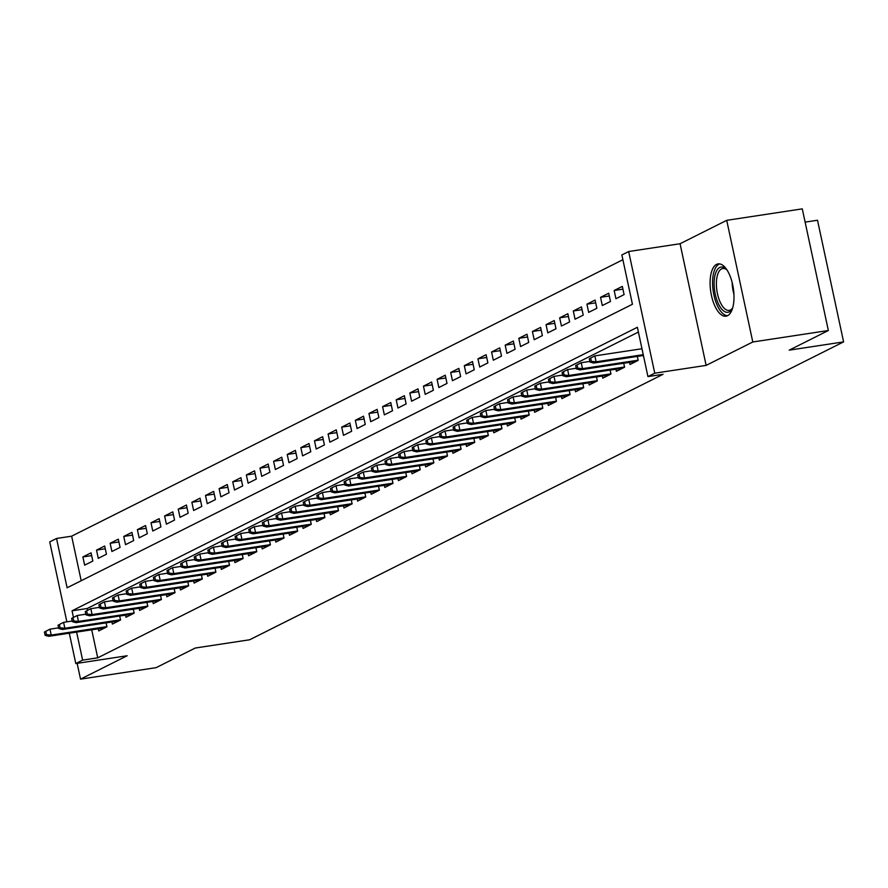 <?xml version="1.0" encoding="UTF-8"?>
<svg xmlns="http://www.w3.org/2000/svg" width="888" height="888" viewBox="0 0 888 888"><rect width="100%" height="100%" fill="white"/><g stroke="black" fill="none" stroke-linecap="round" stroke-linejoin="round"><path stroke-width="1.33" d="M716.549 264.391A26.44 11.411 -98.6 0 0 711.066 293.573A26.44 11.411 -98.6 0 0 726.018 316.184A26.44 11.411 -98.6 0 0 727.55 315.684A26.44 11.411 -98.6 0 0 733.033 286.513A26.44 11.411 -98.6 0 0 718.081 263.903A26.44 11.411 -98.6 0 0 716.549 264.391M66.866 621.844L49.728 541.891L56.532 538.472L67.111 587.789L632.434 304.262L621.866 254.945L628.671 251.526L654.756 373.182L647.94 376.601L637.373 327.284L72.039 610.811L73.46 617.415M680.064 243.734L706.138 365.39L752.791 341.991L828.36 330.514L802.275 208.858L726.717 220.335L680.064 243.734L628.671 251.526M805.116 222.122L817.515 220.246L843.6 341.891L249.661 639.771L195.26 648.029L156.099 667.665L80.531 679.142L127.184 655.744L75.802 663.547L69.297 633.2M622.888 259.718L71.651 536.174L56.532 538.472M752.791 341.991L726.717 220.335M77.145 663.336L80.531 679.142M643.19 355.522L643.856 357.542M629.57 362.36L630.025 364.48L638.195 360.373L637.34 356.41M615.95 369.186L616.394 371.306L624.575 367.21L623.72 363.248M602.319 376.024L602.774 378.144L610.955 374.037L610.1 370.074M588.7 382.85L589.155 384.97L597.324 380.874L596.481 376.912M575.08 389.688L575.535 391.808L583.705 387.701L582.861 383.738M561.46 396.514L561.904 398.634L570.085 394.538L569.23 390.576M547.829 403.352L548.284 405.472L556.465 401.365L555.611 397.402M534.21 410.178L534.665 412.298L542.834 408.203L541.991 404.24M520.59 417.016L521.045 419.136L529.215 415.029L528.371 411.066M506.97 423.842L507.425 425.963L515.595 421.867L514.74 417.904M493.34 430.68L493.795 432.8L501.975 428.693L501.121 424.73M479.72 437.507L480.175 439.627L488.345 435.531L487.501 431.568M466.1 444.344L466.555 446.464L474.725 442.357L473.881 438.395M452.48 451.171L452.936 453.291L461.105 449.195L460.25 445.221M438.85 458.008L439.305 460.117L447.485 456.021L446.631 452.059M425.23 464.835L425.685 466.955L433.855 462.859L433.011 458.885M411.61 471.661L412.065 473.781L420.235 469.685L419.391 465.723M397.991 478.499L398.446 480.619L406.615 476.523L405.761 472.549M384.36 485.325L384.815 487.445L392.996 483.35L392.141 479.387M370.74 492.163L371.195 494.283L379.365 490.187L378.521 486.213M357.12 498.989L357.575 501.11L365.745 497.014L364.901 493.051M343.501 505.827L343.956 507.947L352.125 503.851L351.271 499.877M329.87 512.654L330.325 514.774L338.506 510.678L337.651 506.715M316.25 519.491L316.705 521.611L324.886 517.515L324.031 513.542M302.63 526.318L303.086 528.438L311.255 524.342L310.411 520.379M289.011 533.155L289.466 535.275L297.635 531.179L296.781 527.206M275.391 539.982L275.835 542.102L284.016 538.006L283.161 534.043M261.76 546.819L262.215 548.939L270.396 544.844L269.541 540.87M248.141 553.646L248.596 555.766L256.765 551.67L255.922 547.707M234.521 560.483L234.976 562.604L243.146 558.496L242.291 554.534M220.901 567.31L221.345 569.43L229.526 565.334L228.671 561.371M207.27 574.148L207.725 576.268L215.906 572.161L215.051 568.198M193.651 580.974L194.106 583.094L202.275 578.998L201.432 575.035M180.031 587.812L180.486 589.932L188.656 585.825L187.812 581.862M166.411 594.638L166.866 596.758L175.036 592.662L174.181 588.7M152.78 601.476L153.236 603.596L161.416 599.489L160.562 595.526M139.161 608.302L139.616 610.422L147.785 606.326L146.942 602.364M125.541 615.14L125.996 617.26L134.166 613.153L133.322 609.19M111.921 621.966L112.376 624.086L120.546 619.99L119.691 616.028M91.653 555.611L82.884 556.942L91.064 552.847L92.829 561.061L84.649 565.157L82.884 556.942M105.284 548.773L96.515 550.105L104.684 546.009L106.449 554.234L98.268 558.33L96.515 550.105M118.903 541.946L110.134 543.278L118.304 539.183L120.069 547.397L111.899 551.492L110.134 543.278M132.523 535.109L123.754 536.441L131.935 532.345L133.688 540.57L125.519 544.666L123.754 536.441M146.143 528.282L137.374 529.614L145.554 525.518L147.319 533.732L139.138 537.828L137.374 529.614M159.773 521.445L151.004 522.777L159.174 518.681L160.939 526.906L152.758 531.002L151.004 522.777M173.393 514.618L164.624 515.95L172.794 511.854L174.559 520.068L166.389 524.164L164.624 515.95M187.013 507.781L178.244 509.113L186.424 505.017L188.178 513.242L180.009 517.338L178.244 509.113M200.633 500.954L191.864 502.286L200.044 498.19L201.809 506.404L193.628 510.5L191.864 502.286M214.252 494.128L205.494 495.449L213.664 491.353L215.429 499.578L207.248 503.674L205.494 495.449M227.883 487.29L219.114 488.622L227.284 484.526L229.049 492.74L220.879 496.836L219.114 488.622M241.503 480.464L232.734 481.784L240.903 477.689L242.668 485.914L234.499 490.01L232.734 481.784M255.122 473.626L246.353 474.958L254.534 470.862L256.288 479.076L248.118 483.183L246.353 474.958M268.742 466.799L259.984 468.12L268.154 464.024L269.919 472.25L261.738 476.345L259.984 468.12M282.373 459.962L273.604 461.294L281.774 457.198L283.538 465.412L275.369 469.519L273.604 461.294M295.993 453.135L287.224 454.467L295.393 450.36L297.158 458.585L288.989 462.681L287.224 454.467M309.612 446.298L300.843 447.63L309.024 443.534L310.778 451.748L302.608 455.855L300.843 447.63M323.232 439.471L314.474 440.803L322.644 436.696L324.409 444.921L316.228 449.017L314.474 440.803M336.863 432.634L328.094 433.966L336.263 429.87L338.028 438.084L329.859 442.191L328.094 433.966M350.483 425.807L341.714 427.139L349.883 423.032L351.648 431.257L343.478 435.353L341.714 427.139M364.102 418.97L355.333 420.302L363.514 416.206L365.268 424.42L357.098 428.527L355.333 420.302M377.722 412.143L368.964 413.475L377.134 409.368L378.899 417.593L370.718 421.689L368.964 413.475M391.353 405.305L382.584 406.637L390.753 402.541L392.518 410.756L384.349 414.863L382.584 406.637M404.972 398.479L396.203 399.811L404.373 395.704L406.138 403.929L397.968 408.025L396.203 399.811M418.592 391.641L409.823 392.973L418.004 388.877L419.758 397.091L411.588 401.198L409.823 392.973M432.212 384.815L423.454 386.147L431.624 382.04L433.388 390.265L425.208 394.361L423.454 386.147M445.843 377.977L437.074 379.309L445.243 375.213L447.008 383.427L438.839 387.534L437.074 379.309M459.462 371.151L450.693 372.483L458.863 368.376L460.628 376.601L452.458 380.697L450.693 372.483M473.082 364.313L464.313 365.645L472.494 361.549L474.248 369.763L466.078 373.87L464.313 365.645M486.702 357.487L477.933 358.819L486.113 354.712L487.878 362.937L479.698 367.033L477.933 358.819M500.333 350.649L491.564 351.981L499.733 347.885L501.498 356.099L493.317 360.206L491.564 351.981M513.952 343.823L505.183 345.155L513.353 341.048L515.118 349.273L506.948 353.369L505.183 345.155M527.572 336.985L518.803 338.317L526.984 334.221L528.737 342.435L520.568 346.542L518.803 338.317M541.192 330.158L532.423 331.49L540.603 327.383L542.368 335.609L534.188 339.704L532.423 331.49M554.811 323.321L546.053 324.653L554.223 320.557L555.988 328.782L547.807 332.878L546.053 324.653M568.442 316.494L559.673 317.826L567.843 313.719L569.608 321.944L561.438 326.04L559.673 317.826M582.062 309.657L573.293 310.989L581.474 306.893L583.227 315.118L575.058 319.214L573.293 310.989M595.682 302.83L586.913 304.162L595.093 300.066L596.858 308.28L588.677 312.376L586.913 304.162M609.301 295.993L600.543 297.325L608.713 293.229L610.478 301.454L602.297 305.55L600.543 297.325M622.932 289.166L614.163 290.498L622.333 286.402L624.098 294.616L615.928 298.712L614.163 290.498M71.651 536.174L81.197 580.73M627.994 283.561L629.759 291.775M91.719 629.803L97.724 657.83L663.059 374.303L647.94 376.601M638.394 332.057L87.157 608.513L87.546 610.345M98.291 628.804L98.746 630.924L106.926 626.817L106.072 622.854M706.138 365.39L654.756 373.182M97.724 657.83L82.617 660.128L75.802 663.547M828.36 330.514L789.199 350.161L843.6 341.891M76.612 632.09L82.617 660.128M87.157 608.513L72.039 610.811M44.4 632.034L45.11 635.331L46.465 634.643L45.765 631.357L44.4 632.034L49.95 629.17L51.227 635.087L106.882 626.639M45.765 631.357L49.95 629.17L58.586 627.86M46.465 634.643L51.227 635.087L48.773 636.319L105.006 627.783M45.11 635.331L48.773 636.319M732.733 307.692A22.877 9.879 81.4 0 1 732.156 308.824A22.877 9.879 81.4 0 1 718.88 304.762A22.877 9.879 81.4 0 1 714.796 276.168A22.877 9.879 81.4 0 1 726.129 269.108A22.877 9.879 81.4 0 1 727.006 270.008M726.828 269.808A21.179 9.146 -98.6 0 0 722.799 268.498A21.179 9.146 -98.6 0 0 716.45 281.496A21.179 9.146 -98.6 0 0 720.801 303.419A21.179 9.146 -98.6 0 0 729.159 310.389A21.179 9.146 -98.6 0 0 732.622 307.936M719.657 263.914A26.263 11.344 -98.6 0 0 712.609 280.763A26.263 11.344 -98.6 0 0 718.048 307.004A26.263 11.344 -98.6 0 0 727.527 315.695M58.02 625.208L58.73 628.493L60.084 627.816L59.385 624.519L58.02 625.208L63.581 622.344L64.846 628.26L120.502 619.802M59.385 624.519L63.581 622.344L72.217 621.023M60.084 627.816L64.846 628.26L62.393 629.492L118.626 620.945M58.73 628.493L62.393 629.492M71.639 618.381L72.35 621.667L73.715 620.978L73.005 617.693L71.639 618.381L77.201 615.506L78.466 621.422L134.132 612.975M73.005 617.693L77.201 615.506L85.836 614.196M73.715 620.978L78.466 621.422L76.013 622.655L132.257 614.119M72.35 621.667L76.013 622.655M85.27 611.543L85.97 614.829L87.335 614.152L86.624 610.855L85.27 611.543L90.82 608.68L92.086 614.596L147.752 606.149M86.624 610.855L90.82 608.68L99.456 607.359M87.335 614.152L92.086 614.596L89.644 615.828L145.876 607.281M85.97 614.829L89.644 615.828M98.89 604.717L99.589 608.003L100.955 607.314L100.255 604.029L98.89 604.717L104.44 601.842L105.716 607.758L161.372 599.311M100.255 604.029L104.44 601.842L113.076 600.532M100.955 607.314L105.716 607.758L103.263 608.99L159.496 600.455M99.589 608.003L103.263 608.99M112.51 597.879L113.22 601.165L114.574 600.488L113.875 597.191L112.51 597.879L118.071 595.015L119.336 600.932L174.992 592.485M113.875 597.191L118.071 595.015L126.707 593.706M114.574 600.488L119.336 600.932L116.883 602.164L173.116 593.617M113.22 601.165L116.883 602.164M126.129 591.053L126.84 594.338L128.205 593.65L127.495 590.365L126.129 591.053L131.69 588.178L132.956 594.094L188.622 585.647M127.495 590.365L131.69 588.178L140.326 586.868M128.205 593.65L132.956 594.094L130.503 595.326L186.746 586.79M126.84 594.338L130.503 595.326M139.76 584.215L140.459 587.501L141.825 586.824L141.114 583.538L139.76 584.215L145.31 581.351L146.576 587.268L202.242 578.821M141.114 583.538L145.31 581.351L153.946 580.042M141.825 586.824L146.576 587.268L144.122 588.5L200.366 579.953M140.459 587.501L144.122 588.5M153.38 577.389L154.079 580.674L155.444 579.986L154.745 576.701L153.38 577.389L158.93 574.514L160.206 580.43L215.862 571.983M154.745 576.701L158.93 574.514L167.566 573.204M155.444 579.986L160.206 580.43L157.753 581.662L213.986 573.126M154.079 580.674L157.753 581.662M167 570.551L167.71 573.837L169.064 573.16L168.365 569.874L167 570.551L172.561 567.687L173.826 573.604L229.481 565.157M168.365 569.874L172.561 567.687L181.196 566.378M169.064 573.16L173.826 573.604L171.373 574.836L227.606 566.289M167.71 573.837L171.373 574.836M180.619 563.725L181.33 567.01L182.695 566.322L181.984 563.036L180.619 563.725L186.18 560.85L187.446 566.766L243.112 558.319M181.984 563.036L186.18 560.85L194.816 559.54M182.695 566.322L187.446 566.766L184.993 567.998L241.236 559.462M181.33 567.01L184.993 567.998M194.25 556.887L194.949 560.173L196.315 559.496L195.604 556.21L194.25 556.887L199.8 554.023L201.065 559.94L256.732 551.492M195.604 556.21L199.8 554.023L208.436 552.713M196.315 559.496L201.065 559.94L198.612 561.172L254.856 552.636M194.949 560.173L198.612 561.172M207.87 550.061L208.569 553.346L209.934 552.658L209.235 549.372L207.87 550.061L213.42 547.186L214.696 553.102L270.352 544.655M209.235 549.372L213.42 547.186L222.056 545.876M209.934 552.658L214.696 553.102L212.243 554.334L268.476 545.798M208.569 553.346L212.243 554.334M221.489 543.223L222.2 546.509L223.554 545.831L222.855 542.546L221.489 543.223L227.051 540.359L228.316 546.275L283.971 537.828M222.855 542.546L227.051 540.359L235.686 539.049M223.554 545.831L228.316 546.275L225.863 547.508L282.095 538.972M222.2 546.509L225.863 547.508M235.109 536.396L235.82 539.682L237.185 538.994L236.474 535.708L235.109 536.396L240.67 533.522L241.936 539.438L297.602 530.991M236.474 535.708L240.67 533.522L249.306 532.212M237.185 538.994L241.936 539.438L239.483 540.67L295.726 532.134M235.82 539.682L239.483 540.67M248.74 529.559L249.439 532.844L250.805 532.167L250.094 528.882L248.74 529.559L254.29 526.695L255.555 532.611L311.222 524.164M250.094 528.882L254.29 526.695L262.926 525.385M250.805 532.167L255.555 532.611L253.102 533.843L309.346 525.308M249.439 532.844L253.102 533.843M262.36 522.732L263.059 526.018L264.424 525.33L263.725 522.044L262.36 522.732L267.91 519.857L269.186 525.774L324.841 517.327M263.725 522.044L267.91 519.857L276.545 518.548M264.424 525.33L269.186 525.774L266.733 527.006L322.966 518.47M263.059 526.018L266.733 527.006M275.979 515.895L276.69 519.18L278.044 518.503L277.345 515.218L275.979 515.895L281.529 513.031L282.806 518.947L338.461 510.5M277.345 515.218L281.529 513.031L290.176 511.721M278.044 518.503L282.806 518.947L280.353 520.179L336.585 511.643M276.69 519.18L280.353 520.179M289.599 509.068L290.309 512.354L291.675 511.666L290.964 508.38L289.599 509.068L295.16 506.193L296.426 512.121L352.081 503.663M290.964 508.38L295.16 506.193L303.796 504.884M291.675 511.666L296.426 512.121L293.972 513.342L350.205 504.806M290.309 512.354L293.972 513.342M303.23 502.231L303.929 505.516L305.294 504.839L304.584 501.554L303.23 502.231L308.78 499.367L310.045 505.283L365.712 496.836M304.584 501.554L308.78 499.367L317.416 498.057M305.294 504.839L310.045 505.283L307.592 506.515L363.836 497.979M303.929 505.516L307.592 506.515M316.85 495.404L317.549 498.69L318.914 498.002L318.215 494.716L316.85 495.404L322.399 492.529L323.676 498.457L379.331 489.998M318.215 494.716L322.399 492.529L331.035 491.219M318.914 498.002L323.676 498.457L321.223 499.678L377.456 491.142M317.549 498.69L321.223 499.678M330.469 488.567L331.18 491.852L332.534 491.175L331.834 487.889L330.469 488.567L336.019 485.703L337.296 491.619L392.951 483.172M331.834 487.889L336.019 485.703L344.666 484.393M332.534 491.175L337.296 491.619L334.843 492.851L391.075 484.315M331.18 491.852L334.843 492.851M344.089 481.74L344.799 485.026L346.165 484.337L345.454 481.052L344.089 481.74L349.65 478.865L350.915 484.793L406.571 476.334M345.454 481.052L349.65 478.865L358.286 477.555M346.165 484.337L350.915 484.793L348.462 486.014L404.695 477.478M344.799 485.026L348.462 486.014M357.72 474.902L358.419 478.188L359.784 477.511L359.074 474.225L357.72 474.902L363.27 472.039L364.535 477.955L420.202 469.508M359.074 474.225L363.27 472.039L371.906 470.729M359.784 477.511L364.535 477.955L362.082 479.187L418.326 470.651M358.419 478.188L362.082 479.187M371.339 468.076L372.039 471.362L373.404 470.673L372.705 467.388L371.339 468.076L376.889 465.201L378.155 471.128L433.821 462.67M372.705 467.388L376.889 465.201L385.525 463.891M373.404 470.673L378.155 471.128L375.713 472.349L431.945 463.814M372.039 471.362L375.713 472.349M384.959 461.238L385.67 464.535L387.024 463.847L386.324 460.561L384.959 461.238L390.509 458.375L391.786 464.291L447.441 455.844M386.324 460.561L390.509 458.375L399.145 457.065M387.024 463.847L391.786 464.291L389.333 465.523L445.565 456.987M385.67 464.535L389.333 465.523M398.579 454.412L399.289 457.697L400.643 457.009L399.944 453.724L398.579 454.412L404.14 451.537L405.405 457.464L461.061 449.006M399.944 453.724L404.14 451.537L412.776 450.227M400.643 457.009L405.405 457.464L402.952 458.685L459.185 450.149M399.289 457.697L402.952 458.685M412.199 447.574L412.909 450.871L414.274 450.183L413.564 446.897L412.199 447.574L417.76 444.71L419.025 450.627L474.692 442.18M413.564 446.897L417.76 444.71L426.395 443.401M414.274 450.183L419.025 450.627L416.572 451.859L472.816 443.323M412.909 450.871L416.572 451.859M425.829 440.748L426.529 444.033L427.894 443.356L427.184 440.06L425.829 440.748L431.379 437.873L432.645 443.8L488.311 435.342M427.184 440.06L431.379 437.873L440.015 436.563M427.894 443.356L432.645 443.8L430.203 445.021L486.435 436.485M426.529 444.033L430.203 445.021M439.449 433.91L440.148 437.207L441.514 436.519L440.814 433.233L439.449 433.91L444.999 431.046L446.276 436.963L501.931 428.516M440.814 433.233L444.999 431.046L453.635 429.737M441.514 436.519L446.276 436.963L443.822 438.195L500.055 429.659M440.148 437.207L443.822 438.195M453.069 427.084L453.779 430.369L455.133 429.692L454.434 426.395L453.069 427.084L458.63 424.209L459.895 430.136L515.551 421.678M454.434 426.395L458.63 424.209L467.266 422.899M455.133 429.692L459.895 430.136L457.442 431.357L513.675 422.821M453.779 430.369L457.442 431.357M466.688 420.246L467.399 423.543L468.764 422.855L468.054 419.569L466.688 420.246L472.25 417.382L473.515 423.299L529.181 414.851M468.054 419.569L472.25 417.382L480.885 416.072M468.764 422.855L473.515 423.299L471.062 424.531L527.306 415.995M467.399 423.543L471.062 424.531M480.319 413.42L481.019 416.705L482.384 416.028L481.673 412.731L480.319 413.42L485.869 410.545L487.135 416.472L542.801 408.014M481.673 412.731L485.869 410.545L494.505 409.235M482.384 416.028L487.135 416.472L484.693 417.693L540.925 409.157M481.019 416.705L484.693 417.693M493.939 406.582L494.638 409.879L496.004 409.19L495.304 405.905L493.939 406.582L499.489 403.718L500.765 409.634L556.421 401.187M495.304 405.905L499.489 403.718L508.125 402.408M496.004 409.19L500.765 409.634L498.312 410.867L554.545 402.331M494.638 409.879L498.312 410.867M507.559 399.755L508.269 403.041L509.623 402.364L508.924 399.067L507.559 399.755L513.12 396.892L514.385 402.808L570.04 394.35M508.924 399.067L513.12 396.892L521.756 395.571M509.623 402.364L514.385 402.808L511.932 404.029L568.165 395.493M508.269 403.041L511.932 404.029M521.178 392.918L521.889 396.215L523.254 395.526L522.544 392.241L521.178 392.918L526.739 390.054L528.005 395.97L583.671 387.523M522.544 392.241L526.739 390.054L535.375 388.744M523.254 395.526L528.005 395.97L525.552 397.202L581.795 388.666M521.889 396.215L525.552 397.202M534.809 386.091L535.508 389.377L536.874 388.7L536.163 385.403L534.809 386.091L540.359 383.228L541.625 389.144L597.291 380.686M536.163 385.403L540.359 383.228L548.995 381.907M536.874 388.7L541.625 389.144L539.171 390.376L595.415 381.829M535.508 389.377L539.171 390.376M548.429 379.254L549.128 382.55L550.493 381.862L549.794 378.577L548.429 379.254L553.979 376.39L555.255 382.306L610.911 373.859M549.794 378.577L553.979 376.39L562.615 375.08M550.493 381.862L555.255 382.306L552.802 383.538L609.035 375.002M549.128 382.55L552.802 383.538M562.049 372.427L562.759 375.713L564.113 375.036L563.414 371.739L562.049 372.427L567.61 369.563L568.875 375.48L624.53 367.022M563.414 371.739L567.61 369.563L576.245 368.243M564.113 375.036L568.875 375.48L566.422 376.712L622.655 368.165M562.759 375.713L566.422 376.712M575.668 365.59L576.379 368.886L577.744 368.198L577.034 364.913L575.668 365.59L581.229 362.726L582.495 368.642L638.161 360.195M577.034 364.913L581.229 362.726L589.865 361.416M577.744 368.198L582.495 368.642L580.042 369.874L636.285 361.338M576.379 368.886L580.042 369.874M589.299 358.763L589.998 362.049L591.364 361.372L590.653 358.075L589.299 358.763L594.849 355.899L596.114 361.816L643.245 354.656M590.653 358.075L594.849 355.899L641.969 348.74M591.364 361.372L596.114 361.816L593.661 363.048L643.423 355.489M589.998 362.049L593.661 363.048M733.932 294.25A21.179 9.146 81.4 0 1 732.156 282.495"/></g></svg>
